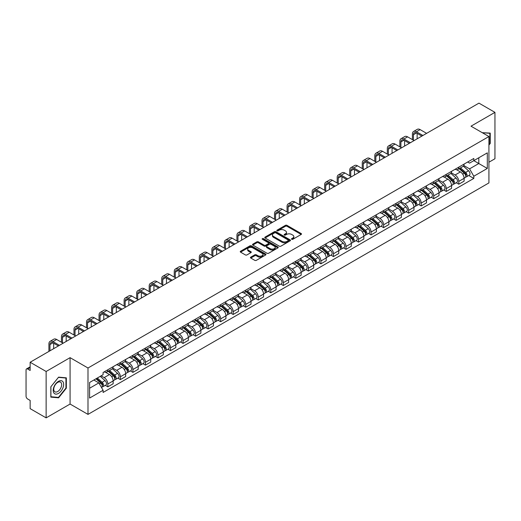 <?xml version="1.0" encoding="UTF-8"?>
<svg xmlns="http://www.w3.org/2000/svg" width="521" height="521" viewBox="0 0 521 521"><rect width="100%" height="100%" fill="white"/><g stroke="black" fill="none" stroke-linecap="round" stroke-linejoin="round"><path stroke-width="0.78" d="M291.695 239.289A0.781 0.449 0 0 0 292.802 239.289L301.184 234.45A1.114 0.645 0 0 0 301.509 234.001A1.114 0.645 0 0 0 301.184 233.545L286.986 225.346A1.114 0.645 0 0 0 285.41 225.346L277.029 230.184A0.781 0.449 0 0 0 276.801 230.503A0.781 0.449 0 0 0 277.029 230.823A0.781 0.449 0 0 0 278.129 230.823L279.217 230.197A3.569 2.058 0 0 1 284.264 230.197L285.449 230.881A3.569 2.058 0 0 1 286.491 232.333A3.569 2.058 0 0 1 285.449 233.792L284.362 234.417A0.781 0.449 0 0 0 284.134 234.737A0.781 0.449 0 0 0 284.362 235.056A0.781 0.449 0 0 0 285.469 235.056L286.55 234.43A3.569 2.058 0 0 1 291.597 234.43L292.782 235.114A3.569 2.058 0 0 1 293.824 236.573A3.569 2.058 0 0 1 292.782 238.025L291.695 238.651A0.781 0.449 0 0 0 291.467 238.97A0.781 0.449 0 0 0 291.695 239.289L291.695 238.651M250.783 257.127A1.114 0.645 0 0 0 250.458 257.582A1.114 0.645 0 0 0 250.783 258.038L254.769 260.337A1.114 0.645 0 0 0 256.345 260.337L265.651 254.964A1.114 0.645 0 0 0 265.977 254.508A1.114 0.645 0 0 0 265.651 254.053L251.454 245.86A1.114 0.645 0 0 0 249.878 245.86L240.572 251.233A1.114 0.645 0 0 0 240.246 251.689A1.114 0.645 0 0 0 240.572 252.144L245.384 254.919A1.114 0.645 0 0 0 246.961 254.919L250.946 252.62A1.114 0.645 0 0 0 251.272 252.164A1.114 0.645 0 0 0 250.946 251.708L248.556 250.334A2.983 1.719 0 0 1 247.683 249.116A2.983 1.719 0 0 1 249.526 247.521A2.983 1.719 0 0 1 252.776 247.898L262.122 253.291A2.983 1.719 0 0 1 262.994 254.508A2.983 1.719 0 0 1 261.158 256.104A2.983 1.719 0 0 1 257.902 255.726L256.345 254.828A1.114 0.645 0 0 0 254.769 254.828L250.783 257.127L250.783 258.038M87.997 368.002L70.081 357.66L46.135 371.48L30.146 362.251L478.962 103.132L494.95 112.36L471.01 126.186L488.926 136.528L87.997 368.002L87.997 414.39L488.926 182.917L488.926 136.528M279.295 246.179A1.114 0.645 0 0 0 280.871 246.179L290.177 240.806A1.114 0.645 0 0 0 290.503 240.35A1.114 0.645 0 0 0 290.177 239.894L275.98 231.695A1.114 0.645 0 0 0 274.404 231.695L265.098 237.068A1.114 0.645 0 0 0 264.772 237.524A1.114 0.645 0 0 0 265.098 237.98L279.295 246.179M262.688 239.458A0.781 0.449 0 0 1 263.483 239.569L263.483 238.644L277.914 246.974A1.114 0.645 0 0 1 278.24 247.429A1.114 0.645 0 0 1 277.914 247.885L268.608 253.258A1.114 0.645 0 0 1 267.032 253.258L252.835 245.059L256.82 242.779L256.82 241.855L252.835 244.154A1.114 0.645 0 0 0 252.509 244.61A1.114 0.645 0 0 0 252.835 245.059L252.835 244.154M256.82 242.779A1.114 0.645 0 0 1 258.396 242.779L258.396 241.855A1.114 0.645 0 0 0 256.82 241.855M258.396 241.855L264.154 245.176A1.114 0.645 0 0 0 265.73 245.176L268.374 243.652A1.114 0.645 0 0 0 268.699 243.196A1.114 0.645 0 0 0 268.374 242.74L262.376 239.282A0.781 0.449 0 0 1 262.148 238.963A0.781 0.449 0 0 1 262.63 238.546A0.781 0.449 0 0 1 263.483 238.644M46.135 371.48L46.135 417.868L30.146 408.64L30.146 400.428L27.659 398.988A2.273 1.309 -120 0 1 26.05 396.207L26.05 369.949A2.273 1.309 -120 0 1 26.519 368.914L30.146 366.817M488.926 162.226L494.95 158.749L494.95 112.36M46.135 417.868L70.081 404.049L87.997 414.39M30.146 362.251L30.146 370.464L27.659 369.024A2.273 1.309 -120 0 0 26.519 368.914M458.793 167.143A5.23 3.015 60 0 1 457.712 169.494L463.013 166.427A5.23 3.015 -120 0 0 464.094 164.082M451.271 172.777L455.1 174.984A5.23 3.015 60 0 1 458.793 181.386L464.1 178.325A5.23 3.015 -120 0 0 460.401 171.923L456.604 169.729M464.1 178.325L464.1 181.152L458.793 184.219L456.253 182.747M457.712 169.494A5.23 3.015 60 0 1 455.139 169.253M458.793 181.386L458.793 184.219M446.263 174.379A5.23 3.015 60 0 1 445.175 176.73L450.483 173.669A5.23 3.015 -120 0 0 451.564 171.318M443.716 189.983L446.263 191.454L451.564 188.394L451.564 185.561A5.23 3.015 -120 0 0 447.865 179.159L444.074 176.971M445.175 176.73A5.23 3.015 60 0 1 442.603 176.495M438.734 180.012L442.563 182.22A5.23 3.015 60 0 1 446.263 188.622L446.263 191.454M433.726 181.621A5.23 3.015 60 0 1 432.645 183.965L437.946 180.904A5.23 3.015 -120 0 0 439.027 178.56M431.186 197.218L433.726 198.69L439.027 195.629L439.027 192.796A5.23 3.015 -120 0 0 435.335 186.394L431.538 184.206M432.645 183.965A5.23 3.015 60 0 1 430.072 183.731M426.198 187.247L430.033 189.455A5.23 3.015 60 0 1 433.726 195.857L433.726 198.69M421.189 188.856A5.23 3.015 60 0 1 420.108 191.2L425.41 188.14A5.23 3.015 -120 0 0 426.497 185.795M418.65 204.46L421.189 205.925L426.497 202.864L426.497 200.031A5.23 3.015 -120 0 0 422.798 193.63L419.001 191.441M420.108 191.2A5.23 3.015 60 0 1 417.536 190.966M413.667 194.483L417.497 196.697A5.23 3.015 60 0 1 421.189 203.099L421.189 205.925M408.659 196.091A5.23 3.015 60 0 1 407.578 198.436L412.879 195.375A5.23 3.015 -120 0 0 413.961 193.03M406.113 211.695L408.659 213.161L413.961 210.1L413.961 207.273A5.23 3.015 -120 0 0 410.268 200.872L406.471 198.677M407.578 198.436A5.23 3.015 60 0 1 405.006 198.201M401.131 201.718L404.96 203.932A5.23 3.015 60 0 1 408.659 210.334L408.659 213.161M396.123 203.327A5.23 3.015 60 0 1 395.042 205.671L400.343 202.61A5.23 3.015 -120 0 0 401.424 200.266M393.583 218.931L396.123 220.396L401.424 217.335L401.424 214.509A5.23 3.015 -120 0 0 397.731 208.107L393.935 205.912M395.042 205.671A5.23 3.015 60 0 1 392.469 205.437M388.601 208.954L392.43 211.168A5.23 3.015 60 0 1 396.123 217.57L396.123 220.396M383.593 210.562A5.23 3.015 60 0 1 382.505 212.913L387.813 209.846A5.23 3.015 -120 0 0 388.894 207.501M381.046 226.166L383.593 227.631L388.894 224.571L388.894 221.744A5.23 3.015 -120 0 0 385.195 215.342L381.405 213.148M382.505 212.913A5.23 3.015 60 0 1 379.933 212.672M376.064 216.195L379.894 218.403A5.23 3.015 60 0 1 383.593 224.805L383.593 227.631M371.056 217.798A5.23 3.015 60 0 1 369.975 220.149L375.276 217.088A5.23 3.015 -120 0 0 376.357 214.737M368.516 233.401L371.056 234.873L376.357 231.812L376.357 228.98A5.23 3.015 -120 0 0 372.665 222.578L368.868 220.39M369.975 220.149A5.23 3.015 60 0 1 367.403 219.908M363.528 223.431L367.357 225.639A5.23 3.015 60 0 1 371.056 232.04L371.056 234.873M358.52 225.039A5.23 3.015 60 0 1 357.439 227.384L362.74 224.323A5.23 3.015 -120 0 0 363.827 221.972M355.98 240.637L358.52 242.109L363.827 239.048L363.827 236.215A5.23 3.015 -120 0 0 360.128 229.813L356.331 227.625M357.439 227.384A5.23 3.015 60 0 1 354.866 227.149M350.998 230.666L354.827 232.874A5.23 3.015 60 0 1 358.52 239.276L358.52 242.109M345.99 232.275A5.23 3.015 60 0 1 344.909 234.619L350.21 231.558A5.23 3.015 -120 0 0 351.291 229.214M343.443 247.879L345.99 249.344L351.291 246.283L351.291 243.45A5.23 3.015 -120 0 0 347.598 237.048L343.801 234.86M344.909 234.619A5.23 3.015 60 0 1 342.33 234.385M338.461 237.902L342.29 240.116A5.23 3.015 60 0 1 345.99 246.511L345.99 249.344M333.453 239.51A5.23 3.015 60 0 1 332.372 241.855L337.673 238.794A5.23 3.015 -120 0 0 338.754 236.449M330.913 255.114L333.453 256.579L338.754 253.519L338.754 250.692A5.23 3.015 -120 0 0 335.062 244.29L331.265 242.096M332.372 241.855A5.23 3.015 60 0 1 329.8 241.62M325.931 245.137L329.76 247.351A5.23 3.015 60 0 1 333.453 253.753L333.453 256.579M320.923 246.746A5.23 3.015 60 0 1 319.835 249.09L325.143 246.029A5.23 3.015 -120 0 0 326.224 243.685M318.377 262.35L320.923 263.815L326.224 260.754L326.224 257.928A5.23 3.015 -120 0 0 322.525 251.526L318.735 249.331M319.835 249.09A5.23 3.015 60 0 1 317.263 248.856M313.395 252.372L317.224 254.587A5.23 3.015 60 0 1 320.923 260.988L320.923 263.815M308.386 253.981A5.23 3.015 60 0 1 307.305 256.332L312.607 253.265A5.23 3.015 -120 0 0 313.688 250.92M305.847 269.585L308.386 271.05L313.688 267.989L313.688 265.163A5.23 3.015 -120 0 0 309.995 258.761L306.198 256.566M307.305 256.332A5.23 3.015 60 0 1 304.733 256.091M300.858 259.608L304.687 261.822A5.23 3.015 60 0 1 308.386 268.224L308.386 271.05M295.85 261.216A5.23 3.015 60 0 1 294.769 263.567L300.07 260.507A5.23 3.015 -120 0 0 301.158 258.155M293.31 276.82L295.85 278.292L301.158 275.231L301.158 272.398A5.23 3.015 -120 0 0 297.458 265.997L293.662 263.808M294.769 263.567A5.23 3.015 60 0 1 292.196 263.326M288.328 266.85L292.157 269.057A5.23 3.015 60 0 1 295.85 275.459L295.85 278.292M283.32 268.458A5.23 3.015 60 0 1 282.239 270.803L287.54 267.742A5.23 3.015 -120 0 0 288.621 265.391M280.773 284.056L283.32 285.528L288.621 282.467L288.621 279.634A5.23 3.015 -120 0 0 284.928 273.232L281.132 271.044M282.239 270.803A5.23 3.015 60 0 1 279.66 270.568M275.791 274.085L279.621 276.293A5.23 3.015 60 0 1 283.32 282.695L283.32 285.528M270.783 275.694A5.23 3.015 60 0 1 269.702 278.038L275.003 274.977A5.23 3.015 -120 0 0 276.084 272.633M268.243 291.298L270.783 292.763L276.084 289.702L276.084 286.869A5.23 3.015 -120 0 0 272.392 280.467L268.595 278.279M269.702 278.038A5.23 3.015 60 0 1 267.13 277.804M263.261 281.32L267.091 283.528A5.23 3.015 60 0 1 270.783 289.93L270.783 292.763M258.253 282.929A5.23 3.015 60 0 1 257.166 285.274L262.473 282.213A5.23 3.015 -120 0 0 263.554 279.868M255.707 298.533L258.253 299.998L263.554 296.937L263.554 294.111A5.23 3.015 -120 0 0 259.855 287.709L256.058 285.515M257.166 285.274A5.23 3.015 60 0 1 254.593 285.039M250.725 288.556L254.554 290.77A5.23 3.015 60 0 1 258.253 297.172L258.253 299.998M245.717 290.164A5.23 3.015 60 0 1 244.636 292.509L249.937 289.448A5.23 3.015 -120 0 0 251.018 287.104M243.177 305.768L245.717 307.234L251.018 304.173L251.018 301.346A5.23 3.015 -120 0 0 247.325 294.945L243.528 292.75M244.636 292.509A5.23 3.015 60 0 1 242.063 292.274M238.188 295.791L242.018 298.005A5.23 3.015 60 0 1 245.717 304.407L245.717 307.234M233.18 297.4A5.23 3.015 60 0 1 232.099 299.744L237.4 296.683A5.23 3.015 -120 0 0 238.488 294.339M230.64 313.004L233.18 314.469L238.488 311.408L238.488 308.582A5.23 3.015 -120 0 0 234.789 302.18L230.992 299.985M232.099 299.744A5.23 3.015 60 0 1 229.527 299.51M225.658 303.027L229.487 305.241A5.23 3.015 60 0 1 233.18 311.643L233.18 314.469M220.65 304.635A5.23 3.015 60 0 1 219.569 306.986L224.87 303.925A5.23 3.015 -120 0 0 225.951 301.574M218.104 320.239L220.65 321.711L225.951 318.644L225.951 315.817A5.23 3.015 -120 0 0 222.252 309.415L218.462 307.227M219.569 306.986A5.23 3.015 60 0 1 216.99 306.745M213.122 310.269L216.951 312.476A5.23 3.015 60 0 1 220.65 318.878L220.65 321.711M208.113 311.877A5.23 3.015 60 0 1 207.032 314.222L212.334 311.161A5.23 3.015 -120 0 0 213.415 308.81M205.574 327.475L208.113 328.946L213.415 325.885L213.415 323.053A5.23 3.015 -120 0 0 209.722 316.651L205.925 314.463M207.032 314.222A5.23 3.015 60 0 1 204.46 313.987M200.592 317.504L204.421 319.712A5.23 3.015 60 0 1 208.113 326.113L208.113 328.946M195.577 319.113A5.23 3.015 60 0 1 194.496 321.457L199.804 318.396A5.23 3.015 -120 0 0 200.885 316.052M193.037 334.716L195.583 336.182L200.885 333.121L200.885 330.288A5.23 3.015 -120 0 0 197.185 323.886L193.389 321.698M194.496 321.457A5.23 3.015 60 0 1 191.923 321.223M188.055 324.739L191.884 326.947A5.23 3.015 60 0 1 195.583 333.349L195.583 336.182M183.047 326.348A5.23 3.015 60 0 1 181.966 328.692L187.267 325.632A5.23 3.015 -120 0 0 188.348 323.287M180.507 341.952L183.047 343.417L188.348 340.356L188.348 337.523A5.23 3.015 -120 0 0 184.655 331.128L180.859 328.933M181.966 328.692A5.23 3.015 60 0 1 179.393 328.458M175.518 331.975L179.348 334.189A5.23 3.015 60 0 1 183.047 340.591L183.047 343.417M170.51 333.583A5.23 3.015 60 0 1 169.429 335.928L174.73 332.867A5.23 3.015 -120 0 0 175.818 330.522M167.97 349.187L170.51 350.653L175.818 347.592L175.818 344.765A5.23 3.015 -120 0 0 172.119 338.363L168.322 336.169M169.429 335.928A5.23 3.015 60 0 1 166.857 335.693M162.988 339.21L166.818 341.424A5.23 3.015 60 0 1 170.51 347.826L170.51 350.653M157.98 340.819A5.23 3.015 60 0 1 156.893 343.163L162.2 340.102A5.23 3.015 -120 0 0 163.281 337.758M155.434 356.423L157.98 357.888L163.281 354.827L163.281 352.001A5.23 3.015 -120 0 0 159.582 345.599L155.792 343.404M156.893 343.163A5.23 3.015 60 0 1 154.32 342.929M150.452 346.445L154.281 348.66A5.23 3.015 60 0 1 157.98 355.062L157.98 357.888M145.444 348.054A5.23 3.015 60 0 1 144.363 350.405L149.664 347.344A5.23 3.015 -120 0 0 150.745 344.993M142.904 363.658L145.444 365.13L150.745 362.062L150.745 359.236A5.23 3.015 -120 0 0 147.052 352.834L143.255 350.646M144.363 350.405A5.23 3.015 60 0 1 141.79 350.164M137.915 353.687L141.751 355.895A5.23 3.015 60 0 1 145.444 362.297L145.444 365.13M132.907 355.289A5.23 3.015 60 0 1 131.826 357.64L137.134 354.58A5.23 3.015 -120 0 0 138.215 352.229M130.367 370.893L132.907 372.365L138.215 369.304L138.215 366.471A5.23 3.015 -120 0 0 134.516 360.07L130.719 357.881M131.826 357.64A5.23 3.015 60 0 1 129.254 357.406M125.385 360.923L129.215 363.13A5.23 3.015 60 0 1 132.907 369.532L132.907 372.365M120.377 362.531A5.23 3.015 60 0 1 119.296 364.876L124.597 361.815A5.23 3.015 -120 0 0 125.678 359.47M117.831 378.129L120.377 379.601L125.678 376.54L125.678 373.707A5.23 3.015 -120 0 0 121.986 367.305L118.189 365.117M119.296 364.876A5.23 3.015 60 0 1 116.724 364.641M112.849 368.158L116.678 370.366A5.23 3.015 60 0 1 120.377 376.768L120.377 379.601M107.84 369.767A5.23 3.015 60 0 1 106.759 372.111L112.061 369.05A5.23 3.015 -120 0 0 113.148 366.706M105.301 385.371L107.84 386.836L113.148 383.775L113.148 380.942A5.23 3.015 -120 0 0 109.449 374.54L105.652 372.352M106.759 372.111A5.23 3.015 60 0 1 104.187 371.877M101.094 375.843L104.148 377.608A5.23 3.015 60 0 1 107.84 384.01L107.84 386.836M467.676 162.018L469.558 163.112L487.317 152.855L478.799 157.772L478.799 163.529L469.558 168.863L463.801 165.535M89.605 388.23L98.847 382.896L103.099 390.268L89.605 398.064L89.605 382.473L103.099 374.684L103.099 372.502L473.817 158.469L473.817 160.65L487.317 168.446L473.817 176.235L469.558 168.863M487.317 152.855L487.317 168.446M103.099 390.268L103.099 392.45L473.817 178.416L473.817 176.235M488.926 145.085L490.248 143.438L490.248 133.102L482.27 132.686L489.851 133.304L489.851 143.321L488.926 144.473M70.081 357.66L70.081 404.049M50.837 397.132L58.593 397.823L66.343 388.178L66.343 377.842L58.593 377.145L50.837 386.79L50.837 397.132M98.847 382.896L93.865 380.017M468.783 175.512L473.817 178.416M489.851 143.203L490.248 143.438M57.772 397.354L58.593 397.823M65.939 387.943L66.343 388.178M292.007 239.4L292.782 238.957A3.569 2.058 0 0 0 293.824 237.498L293.824 236.573M286.491 232.333L286.491 233.265A3.569 2.058 0 0 1 285.449 234.724L284.674 235.166M301.184 233.545L301.184 234.45L286.986 226.277A1.114 0.645 0 0 0 285.41 226.277L277.341 230.933M290.177 239.894L290.177 240.806L275.98 232.626A1.114 0.645 0 0 0 274.404 232.626L265.117 237.993M288.204 240.669A0.781 0.449 0 0 0 288.439 240.35A0.781 0.449 0 0 0 288.204 240.031L275.746 232.835A0.781 0.449 0 0 0 274.645 232.835L273.499 233.499A3.569 2.058 0 0 0 272.45 234.951A3.569 2.058 0 0 0 273.499 236.41L282.017 241.327A3.569 2.058 0 0 0 287.064 241.327L288.204 240.669L288.204 241.594A0.781 0.449 0 0 0 288.439 241.275L288.439 240.35M272.45 234.951L272.45 235.883A3.569 2.058 0 0 0 273.499 237.342L273.499 236.41M288.204 241.594L287.064 242.258A3.569 2.058 0 0 1 282.017 242.258L273.499 237.342M258.396 242.779L264.154 246.101A1.114 0.645 0 0 0 265.73 246.101L268.374 244.577A1.114 0.645 0 0 0 268.699 244.121L268.699 243.196M263.483 239.569L277.901 247.892M270.125 248.628A2.983 1.719 0 0 0 273.382 248.999A2.983 1.719 0 0 0 275.218 247.41A2.983 1.719 0 0 0 274.346 246.192L271.057 244.29A1.114 0.645 0 0 0 269.474 244.29L266.837 245.814A1.114 0.645 0 0 0 266.511 246.27A1.114 0.645 0 0 0 266.837 246.726L270.125 248.628L270.125 249.552A2.983 1.719 0 0 0 273.382 249.924A2.983 1.719 0 0 0 275.218 248.335L275.218 247.41M266.511 246.27L266.511 247.195A1.114 0.645 0 0 0 266.837 247.651L266.837 246.726M270.125 249.552L266.837 247.651M262.994 254.508L262.994 255.44A2.983 1.719 0 0 1 261.158 257.029A2.983 1.719 0 0 1 257.902 256.658L256.345 255.759A1.114 0.645 0 0 0 254.769 255.759L250.803 258.045M247.683 249.116L247.683 250.041A2.983 1.719 0 0 0 248.556 251.259L248.556 250.334M250.927 252.626L248.556 251.259M265.651 254.053L265.651 254.964L251.454 246.785A1.114 0.645 0 0 0 249.878 246.785L240.585 252.151M459.157 168.654L464.263 173.213A2.839 1.641 60 0 1 465.155 177.609L464.094 178.221M459.294 168.778L461.697 170.165M459.672 168.361L465.357 173.428A1.361 0.788 60 0 1 465.781 175.538A1.361 0.788 60 0 1 465.657 175.59M460.525 167.866L465.631 172.425A2.839 1.641 60 0 1 466.523 176.821A2.839 1.641 60 0 1 465.663 176.912M463.371 166.16L468.522 170.758A2.839 1.641 60 0 1 469.414 175.147L466.523 176.821M413.44 140.214L413.44 134.698A4.259 2.462 60 0 1 414.319 132.744A4.259 2.462 60 0 1 416.455 132.959L421.873 136.092M426.614 133.35L420.147 129.618A5.738 3.315 -120 0 0 417.282 129.332L413.583 131.468A5.738 3.315 -120 0 0 412.398 134.092L412.398 139.615M422.922 135.486L416.455 131.754A5.738 3.315 -120 0 0 413.583 131.468M417.132 138.827L417.132 133.35M446.621 175.896L451.733 180.448A2.839 1.641 60 0 1 452.619 184.844L451.564 185.456M446.757 176.013L449.161 177.4M447.135 175.597L452.821 180.67A1.361 0.788 60 0 1 453.25 182.773A1.361 0.788 60 0 1 453.127 182.825M447.988 175.108L453.094 179.66A2.839 1.641 60 0 1 453.986 184.056A2.839 1.641 60 0 1 453.127 184.147M450.834 173.395L455.986 177.993A2.839 1.641 60 0 1 456.878 182.383L453.986 184.056M434.091 183.131L439.196 187.69A2.839 1.641 60 0 1 440.089 192.08L439.027 192.692M434.221 183.249L436.631 184.636M434.605 182.832L440.284 187.905A1.361 0.788 60 0 1 440.714 190.015A1.361 0.788 60 0 1 440.59 190.061M435.452 182.343L440.564 186.902A2.839 1.641 60 0 1 441.456 191.292A2.839 1.641 60 0 1 440.597 191.383M438.304 180.631L443.456 185.229A2.839 1.641 60 0 1 444.348 189.624L441.456 191.292M489.349 133.018L489.851 133.304M62.95 381.769A7.385 4.266 120 0 0 55.819 383.677A7.385 4.266 120 0 0 53.904 393.016A7.385 4.266 120 0 0 61.042 391.108A7.385 4.266 120 0 0 62.95 381.769M61.12 382.707A5.594 3.23 120 0 0 60.495 382.127A5.594 3.23 120 0 0 55.291 384.739A5.594 3.23 120 0 0 54.275 391.232A5.594 3.23 120 0 0 54.9 391.812A5.594 3.23 120 0 0 60.104 389.2A5.594 3.23 120 0 0 61.12 382.707M58.43 397.412L50.915 396.742L50.915 386.719L58.43 377.373L65.939 378.044L65.939 388.067L58.43 397.412M65.444 377.758L65.939 378.044M400.903 147.456L400.903 141.933A4.259 2.462 60 0 1 401.789 139.986A4.259 2.462 60 0 1 403.918 140.195L409.343 143.327M414.084 140.585L407.611 136.854A5.738 3.315 -120 0 0 404.745 136.567L401.046 138.703A5.738 3.315 -120 0 0 399.861 141.328L399.861 146.85M410.385 142.721L403.918 138.99A5.738 3.315 -120 0 0 401.046 138.703M404.602 146.062L404.602 140.585M388.373 154.691L388.373 149.169A4.259 2.462 60 0 1 389.252 147.222A4.259 2.462 60 0 1 391.382 147.43L396.807 150.562M401.548 147.827L395.081 144.089A5.738 3.315 -120 0 0 392.209 143.809L388.516 145.939A5.738 3.315 -120 0 0 387.324 148.57L387.324 154.086M397.849 149.957L391.382 146.225A5.738 3.315 -120 0 0 388.516 145.939M392.066 153.298L392.066 147.827M421.554 190.367L426.66 194.926A2.839 1.641 60 0 1 427.552 199.315L426.497 199.927M421.691 190.484L424.094 191.878M422.069 190.067L427.754 195.141A1.361 0.788 60 0 1 428.184 197.251A1.361 0.788 60 0 1 428.06 197.296M422.922 189.579L428.028 194.138A2.839 1.641 60 0 1 428.92 198.527A2.839 1.641 60 0 1 428.06 198.618M425.768 187.866L430.919 192.464A2.839 1.641 60 0 1 431.811 196.86L428.92 198.527M409.018 197.602L414.13 202.161A2.839 1.641 60 0 1 415.022 206.55L413.961 207.163M409.154 197.726L411.557 199.113M409.539 197.303L415.217 202.376A1.361 0.788 60 0 1 415.647 204.486A1.361 0.788 60 0 1 415.524 204.532M410.385 196.814L415.491 201.373A2.839 1.641 60 0 1 416.383 205.762A2.839 1.641 60 0 1 415.53 205.854M413.238 195.108L418.389 199.699A2.839 1.641 60 0 1 419.281 204.095L416.383 205.762M396.488 204.838L401.593 209.396A2.839 1.641 60 0 1 402.486 213.792L401.424 214.405M396.624 204.961L399.027 206.349M397.002 204.545L402.687 209.611A1.361 0.788 60 0 1 403.111 211.721A1.361 0.788 60 0 1 402.987 211.773M397.855 204.05L402.961 208.608A2.839 1.641 60 0 1 403.853 212.998A2.839 1.641 60 0 1 402.993 213.089M400.701 202.343L405.852 206.941A2.839 1.641 60 0 1 406.745 211.331L403.853 212.998M375.836 161.927L375.836 156.404A4.259 2.462 60 0 1 376.722 154.457A4.259 2.462 60 0 1 378.852 154.665L384.27 157.798M389.011 155.063L382.544 151.324A5.738 3.315 -120 0 0 379.679 151.044L375.98 153.174A5.738 3.315 -120 0 0 374.794 155.805L374.794 161.321M385.319 157.192L378.852 153.461A5.738 3.315 -120 0 0 375.98 153.174M379.535 160.533L379.535 155.063M363.3 169.162L363.3 163.646A4.259 2.462 60 0 1 364.186 161.692A4.259 2.462 60 0 1 366.315 161.901L371.74 165.033M376.481 162.298L370.014 158.566A5.738 3.315 -120 0 0 367.142 158.28L363.45 160.416A5.738 3.315 -120 0 0 362.258 163.04L362.258 168.563M372.782 164.434L366.315 160.696A5.738 3.315 -120 0 0 363.45 160.416M366.999 167.769L366.999 162.298M350.77 176.398L350.77 170.881A4.259 2.462 60 0 1 351.649 168.928A4.259 2.462 60 0 1 353.785 169.143L359.203 172.269M363.945 169.533L357.478 165.802A5.738 3.315 -120 0 0 354.606 165.515L350.913 167.651A5.738 3.315 -120 0 0 349.721 170.276L349.721 175.798M360.252 171.67L353.785 167.931A5.738 3.315 -120 0 0 350.913 167.651M354.462 175.01L354.462 169.533M383.951 212.073L389.063 216.632A2.839 1.641 60 0 1 389.949 221.028L388.894 221.64M384.088 212.197L386.491 213.584M384.465 211.78L390.151 216.847A1.361 0.788 60 0 1 390.581 218.957A1.361 0.788 60 0 1 390.457 219.009M385.319 211.285L390.424 215.844A2.839 1.641 60 0 1 391.317 220.24A2.839 1.641 60 0 1 390.457 220.331M388.165 209.579L393.316 214.177A2.839 1.641 60 0 1 394.208 218.566L391.317 220.24M338.233 183.633L338.233 178.117A4.259 2.462 60 0 1 339.119 176.163A4.259 2.462 60 0 1 341.248 176.378L346.673 179.511M351.415 176.769L344.941 173.037A5.738 3.315 -120 0 0 342.076 172.751L338.376 174.887A5.738 3.315 -120 0 0 337.191 177.511L337.191 183.034M347.715 178.905L341.248 175.173A5.738 3.315 -120 0 0 338.376 174.887M341.932 182.246L341.932 176.769M371.421 219.315L376.527 223.867A2.839 1.641 60 0 1 377.419 228.263L376.357 228.875M371.551 219.432L373.961 220.819M371.935 219.015L377.614 224.089A1.361 0.788 60 0 1 378.044 226.192A1.361 0.788 60 0 1 377.92 226.244M372.782 218.527L377.894 223.079A2.839 1.641 60 0 1 378.787 227.475A2.839 1.641 60 0 1 377.927 227.566M375.634 216.814L380.786 221.412A2.839 1.641 60 0 1 381.678 225.801L378.787 227.475M325.703 190.875L325.703 185.352A4.259 2.462 60 0 1 326.582 183.399A4.259 2.462 60 0 1 328.712 183.613L334.137 186.746M338.878 184.004L332.411 180.273A5.738 3.315 -120 0 0 329.539 179.986L325.846 182.122A5.738 3.315 -120 0 0 324.655 184.747L324.655 190.269M335.179 186.14L328.712 182.409A5.738 3.315 -120 0 0 325.846 182.122M329.396 189.481L329.396 184.004M358.884 226.55L363.99 231.109A2.839 1.641 60 0 1 364.882 235.499L363.821 236.111M359.021 226.668L361.424 228.055M359.399 226.251L365.084 231.324A1.361 0.788 60 0 1 365.514 233.434A1.361 0.788 60 0 1 365.384 233.48M360.252 225.762L365.358 230.315A2.839 1.641 60 0 1 366.25 234.71A2.839 1.641 60 0 1 365.39 234.802M363.098 224.05L368.249 228.647A2.839 1.641 60 0 1 369.142 233.043L366.25 234.71M313.167 198.11L313.167 192.588A4.259 2.462 60 0 1 314.052 190.64A4.259 2.462 60 0 1 316.182 190.849L321.6 193.981M326.341 191.246L319.874 187.508A5.738 3.315 -120 0 0 317.009 187.228L313.31 189.357A5.738 3.315 -120 0 0 312.125 191.989L312.125 197.505M322.649 193.376L316.182 189.644A5.738 3.315 -120 0 0 313.31 189.357M316.866 196.717L316.866 191.246M346.348 233.786L351.46 238.344A2.839 1.641 60 0 1 352.352 242.734L351.291 243.346M346.485 233.903L348.888 235.297M346.869 233.486L352.548 238.559A1.361 0.788 60 0 1 352.978 240.669A1.361 0.788 60 0 1 352.854 240.715M347.715 232.998L352.821 237.556A2.839 1.641 60 0 1 353.713 241.946A2.839 1.641 60 0 1 352.86 242.037M350.561 231.285L355.719 235.883A2.839 1.641 60 0 1 356.611 240.279L353.713 241.946M300.63 205.346L300.63 199.823A4.259 2.462 60 0 1 301.516 197.876A4.259 2.462 60 0 1 303.645 198.084L309.07 201.217M313.811 198.481L307.344 194.743A5.738 3.315 -120 0 0 304.472 194.463L300.78 196.593A5.738 3.315 -120 0 0 299.588 199.224L299.588 204.74M310.112 200.611L303.645 196.879A5.738 3.315 -120 0 0 300.78 196.593M304.329 203.952L304.329 198.481M333.818 241.021L338.924 245.58A2.839 1.641 60 0 1 339.816 249.969L338.754 250.581M333.954 241.145L336.358 242.532M334.332 240.722L340.018 245.795A1.361 0.788 60 0 1 340.441 247.905A1.361 0.788 60 0 1 340.317 247.95M335.185 240.233L340.291 244.792A2.839 1.641 60 0 1 341.183 249.181A2.839 1.641 60 0 1 340.324 249.272M338.031 238.52L343.183 243.118A2.839 1.641 60 0 1 344.075 247.514L341.183 249.181M288.1 212.581L288.1 207.058A4.259 2.462 60 0 1 288.979 205.111A4.259 2.462 60 0 1 291.109 205.32L296.534 208.452M301.275 205.717L294.808 201.985A5.738 3.315 -120 0 0 291.936 201.699L288.243 203.835A5.738 3.315 -120 0 0 287.051 206.459L287.051 211.982M297.582 207.853L291.109 204.115A5.738 3.315 -120 0 0 288.243 203.835M291.793 211.187L291.793 205.717M321.281 248.256L326.387 252.815A2.839 1.641 60 0 1 327.279 257.211L326.224 257.817M321.418 248.38L323.821 249.767M321.796 247.963L327.481 253.03A1.361 0.788 60 0 1 327.911 255.14A1.361 0.788 60 0 1 327.787 255.192M322.649 247.468L327.755 252.027A2.839 1.641 60 0 1 328.647 256.417A2.839 1.641 60 0 1 327.787 256.508M325.495 245.762L330.646 250.36A2.839 1.641 60 0 1 331.538 254.749L328.647 256.417M275.563 219.816L275.563 214.3A4.259 2.462 60 0 1 276.449 212.347A4.259 2.462 60 0 1 278.579 212.561L284.004 215.687M288.745 212.952L282.271 209.221A5.738 3.315 -120 0 0 279.406 208.934L275.707 211.07A5.738 3.315 -120 0 0 274.521 213.695L274.521 219.217M285.046 215.088L278.579 211.35A5.738 3.315 -120 0 0 275.707 211.07M279.263 218.429L279.263 212.952M308.751 255.492L313.857 260.051A2.839 1.641 60 0 1 314.749 264.447L313.688 265.059M308.881 255.616L311.291 257.003M309.266 255.199L314.945 260.266A1.361 0.788 60 0 1 315.374 262.376A1.361 0.788 60 0 1 315.251 262.428M310.112 254.704L315.225 259.263A2.839 1.641 60 0 1 316.117 263.659A2.839 1.641 60 0 1 315.257 263.75M312.965 252.998L318.116 257.595A2.839 1.641 60 0 1 319.008 261.985L316.117 263.659M263.033 227.052L263.033 221.536A4.259 2.462 60 0 1 263.913 219.582A4.259 2.462 60 0 1 266.042 219.797L271.467 222.923M276.208 220.188L269.741 216.456A5.738 3.315 -120 0 0 266.869 216.169L263.177 218.306A5.738 3.315 -120 0 0 261.985 220.93L261.985 226.453M272.509 222.324L266.042 218.592A5.738 3.315 -120 0 0 263.177 218.306M266.726 225.665L266.726 220.188M296.215 262.734L301.32 267.286A2.839 1.641 60 0 1 302.213 271.682L301.151 272.294M296.351 262.851L298.754 264.238M296.729 262.434L302.414 267.507A1.361 0.788 60 0 1 302.844 269.611A1.361 0.788 60 0 1 302.714 269.663M297.582 261.939L302.688 266.498A2.839 1.641 60 0 1 303.58 270.894A2.839 1.641 60 0 1 302.721 270.985M300.428 260.233L305.58 264.831A2.839 1.641 60 0 1 306.472 269.22L303.58 270.894M250.497 234.294L250.497 228.771A4.259 2.462 60 0 1 251.382 226.817A4.259 2.462 60 0 1 253.512 227.032L258.93 230.165M263.672 227.423L257.205 223.691A5.738 3.315 -120 0 0 254.339 223.405L250.64 225.541A5.738 3.315 -120 0 0 249.455 228.165L249.455 233.688M259.979 229.559L253.512 225.827A5.738 3.315 -120 0 0 250.64 225.541M254.196 232.9L254.196 227.423M283.678 269.969L288.79 274.528A2.839 1.641 60 0 1 289.683 278.917L288.621 279.53M283.815 270.086L286.218 271.474M284.199 269.67L289.878 274.743A1.361 0.788 60 0 1 290.308 276.853A1.361 0.788 60 0 1 290.184 276.898M285.046 269.181L290.151 273.733A2.839 1.641 60 0 1 291.044 278.129A2.839 1.641 60 0 1 290.19 278.221M287.892 267.468L293.049 272.066A2.839 1.641 60 0 1 293.935 276.462L291.044 278.129M237.96 241.529L237.96 236.006A4.259 2.462 60 0 1 238.846 234.059A4.259 2.462 60 0 1 240.976 234.268L246.4 237.4M251.142 234.665L244.675 230.927A5.738 3.315 -120 0 0 241.803 230.647L238.11 232.776A5.738 3.315 -120 0 0 236.918 235.407L236.918 240.923M247.442 236.794L240.976 233.063A5.738 3.315 -120 0 0 238.11 232.776M241.659 240.135L241.659 234.665M271.148 277.205L276.254 281.763A2.839 1.641 60 0 1 277.146 286.153L276.084 286.765M271.285 277.322L273.688 278.715M271.662 276.905L277.348 281.978A1.361 0.788 60 0 1 277.771 284.088A1.361 0.788 60 0 1 277.647 284.134M272.516 276.417L277.621 280.975A2.839 1.641 60 0 1 278.514 285.365A2.839 1.641 60 0 1 277.654 285.456M275.362 274.704L280.513 279.302A2.839 1.641 60 0 1 281.405 283.698L278.514 285.365M225.43 248.764L225.43 243.242A4.259 2.462 60 0 1 226.309 241.295A4.259 2.462 60 0 1 228.439 241.503L233.864 244.636M238.605 241.9L232.138 238.162A5.738 3.315 -120 0 0 229.266 237.882L225.573 240.012A5.738 3.315 -120 0 0 224.382 242.643L224.382 248.159M234.912 244.03L228.439 240.298A5.738 3.315 -120 0 0 225.573 240.012M229.123 247.371L229.123 241.9M258.611 284.44L263.717 288.999A2.839 1.641 60 0 1 264.609 293.388L263.554 294M258.748 284.564L261.151 285.951M259.126 284.14L264.811 289.214A1.361 0.788 60 0 1 265.241 291.324A1.361 0.788 60 0 1 265.117 291.369M259.979 283.652L265.085 288.211A2.839 1.641 60 0 1 265.977 292.6A2.839 1.641 60 0 1 265.117 292.691M262.825 281.939L267.976 286.537A2.839 1.641 60 0 1 268.869 290.933L265.977 292.6M212.894 256L212.894 250.477A4.259 2.462 60 0 1 213.779 248.53A4.259 2.462 60 0 1 215.909 248.738L221.334 251.871M226.068 249.136L219.601 245.398A5.738 3.315 -120 0 0 216.736 245.117L213.037 247.254A5.738 3.315 -120 0 0 211.852 249.878L211.852 255.394M222.376 251.272L215.909 247.534A5.738 3.315 -120 0 0 213.037 247.254M216.593 254.606L216.593 249.136M246.081 291.675L251.187 296.234A2.839 1.641 60 0 1 252.079 300.63L251.018 301.236M246.212 291.799L248.621 293.186M246.596 291.382L252.275 296.449A1.361 0.788 60 0 1 252.705 298.559A1.361 0.788 60 0 1 252.581 298.611M247.442 290.887L252.555 295.446A2.839 1.641 60 0 1 253.447 299.835A2.839 1.641 60 0 1 252.587 299.927M250.295 289.181L255.446 293.779A2.839 1.641 60 0 1 256.339 298.168L253.447 299.835M200.364 263.235L200.364 257.719A4.259 2.462 60 0 1 201.243 255.765A4.259 2.462 60 0 1 203.372 255.98L208.797 259.106M213.538 256.371L207.071 252.639A5.738 3.315 -120 0 0 204.199 252.353L200.507 254.489A5.738 3.315 -120 0 0 199.315 257.113L199.315 262.636M209.839 258.507L203.372 254.769A5.738 3.315 -120 0 0 200.507 254.489M204.056 261.848L204.056 256.371M233.545 298.911L238.651 303.469A2.839 1.641 60 0 1 239.543 307.865L238.481 308.478M233.682 299.034L236.085 300.422M234.059 298.618L239.745 303.684A1.361 0.788 60 0 1 240.174 305.794A1.361 0.788 60 0 1 240.044 305.847M234.912 298.123L240.018 302.681A2.839 1.641 60 0 1 240.91 307.077A2.839 1.641 60 0 1 240.051 307.169M237.758 296.416L242.91 301.014A2.839 1.641 60 0 1 243.802 305.404L240.91 307.077M187.827 270.471L187.827 264.955A4.259 2.462 60 0 1 188.706 263.001A4.259 2.462 60 0 1 190.842 263.216L196.261 266.342M201.002 263.606L194.535 259.875A5.738 3.315 -120 0 0 191.669 259.588L187.97 261.724A5.738 3.315 -120 0 0 186.785 264.349L186.785 269.871M197.309 265.743L190.842 262.004A5.738 3.315 -120 0 0 187.97 261.724M191.52 269.083L191.52 263.606M221.008 306.153L226.121 310.705A2.839 1.641 60 0 1 227.013 315.101L225.951 315.713M221.145 306.27L223.548 307.657M221.529 305.853L227.208 310.926A1.361 0.788 60 0 1 227.638 313.03A1.361 0.788 60 0 1 227.514 313.082M222.376 305.358L227.482 309.917A2.839 1.641 60 0 1 228.374 314.313A2.839 1.641 60 0 1 227.521 314.404M225.222 303.652L230.38 308.25A2.839 1.641 60 0 1 231.265 312.639L228.374 314.313M175.29 277.713L175.29 272.19A4.259 2.462 60 0 1 176.176 270.236A4.259 2.462 60 0 1 178.306 270.451L183.731 273.584M188.472 270.842L182.005 267.11A5.738 3.315 -120 0 0 179.133 266.824L175.434 268.96A5.738 3.315 -120 0 0 174.248 271.584L174.248 277.107M184.773 272.978L178.306 269.246A5.738 3.315 -120 0 0 175.434 268.96M178.99 276.319L178.99 270.842M208.478 313.388L213.584 317.947A2.839 1.641 60 0 1 214.476 322.336L213.415 322.948M208.615 313.505L211.018 314.892M208.993 313.088L214.678 318.162A1.361 0.788 60 0 1 215.101 320.265A1.361 0.788 60 0 1 214.978 320.317M209.846 312.6L214.952 317.152A2.839 1.641 60 0 1 215.844 321.548A2.839 1.641 60 0 1 214.984 321.639M212.692 310.887L217.843 315.485A2.839 1.641 60 0 1 218.735 319.874L215.844 321.548M162.76 284.948L162.76 279.425A4.259 2.462 60 0 1 163.64 277.478A4.259 2.462 60 0 1 165.769 277.686L171.194 280.819M175.935 278.084L169.468 274.346A5.738 3.315 -120 0 0 166.596 274.066L162.904 276.195A5.738 3.315 -120 0 0 161.712 278.826L161.712 284.342M172.243 280.213L165.769 276.482A5.738 3.315 -120 0 0 162.904 276.195M166.453 283.554L166.453 278.084M195.942 320.623L201.047 325.182A2.839 1.641 60 0 1 201.94 329.572L200.885 330.184M196.078 320.741L198.481 322.134M196.456 320.324L202.141 325.397A1.361 0.788 60 0 1 202.571 327.507A1.361 0.788 60 0 1 202.448 327.553M197.309 319.835L202.415 324.394A2.839 1.641 60 0 1 203.307 328.784A2.839 1.641 60 0 1 202.448 328.875M200.155 318.123L205.307 322.72A2.839 1.641 60 0 1 206.199 327.116L203.307 328.784M150.224 292.183L150.224 286.661A4.259 2.462 60 0 1 151.11 284.713A4.259 2.462 60 0 1 153.239 284.922L158.664 288.054M163.399 285.319L156.932 281.581A5.738 3.315 -120 0 0 154.066 281.301L150.367 283.431A5.738 3.315 -120 0 0 149.182 286.062L149.182 291.578M159.706 287.449L153.239 283.717A5.738 3.315 -120 0 0 150.367 283.431M153.923 290.79L153.923 285.319M183.412 327.859L188.517 332.418A2.839 1.641 60 0 1 189.41 336.807L188.348 337.419M183.542 327.983L185.945 329.37M183.926 327.559L189.605 332.632A1.361 0.788 60 0 1 190.035 334.743A1.361 0.788 60 0 1 189.911 334.788M184.773 327.071L189.885 331.63A2.839 1.641 60 0 1 190.771 336.019A2.839 1.641 60 0 1 189.918 336.11M187.625 325.358L192.777 329.956A2.839 1.641 60 0 1 193.669 334.352L190.771 336.019M137.694 299.419L137.694 293.896A4.259 2.462 60 0 1 138.573 291.949A4.259 2.462 60 0 1 140.703 292.157L146.127 295.29M150.869 292.555L144.402 288.816A5.738 3.315 -120 0 0 141.53 288.536L137.837 290.666A5.738 3.315 -120 0 0 136.645 293.297L136.645 298.813M147.169 294.684L140.703 290.952A5.738 3.315 -120 0 0 137.837 290.666M141.386 298.025L141.386 292.555M170.875 335.094L175.981 339.653A2.839 1.641 60 0 1 176.873 344.042L175.811 344.655M171.012 335.218L173.415 336.605M171.389 334.801L177.075 339.868A1.361 0.788 60 0 1 177.498 341.978A1.361 0.788 60 0 1 177.374 342.03M172.243 334.306L177.348 338.865A2.839 1.641 60 0 1 178.241 343.254A2.839 1.641 60 0 1 177.381 343.346M175.089 332.6L180.24 337.191A2.839 1.641 60 0 1 181.132 341.587L178.241 343.254M125.157 306.654L125.157 301.138A4.259 2.462 60 0 1 126.036 299.184A4.259 2.462 60 0 1 128.173 299.393L133.591 302.525M138.332 299.79L131.865 296.058A5.738 3.315 -120 0 0 129 295.772L125.3 297.908A5.738 3.315 -120 0 0 124.115 300.532L124.115 306.055M134.639 301.926L128.173 298.188A5.738 3.315 -120 0 0 125.3 297.908M128.85 305.26L128.85 299.79M158.338 342.33L163.451 346.888A2.839 1.641 60 0 1 164.343 351.284L163.281 351.896M158.475 342.453L160.878 343.84M158.853 342.037L164.538 347.103A1.361 0.788 60 0 1 164.968 349.213A1.361 0.788 60 0 1 164.844 349.265M159.706 341.542L164.812 346.1A2.839 1.641 60 0 1 165.704 350.496A2.839 1.641 60 0 1 164.851 350.587M162.552 339.835L167.703 344.433A2.839 1.641 60 0 1 168.596 348.823L165.704 350.496M112.621 313.889L112.621 308.373A4.259 2.462 60 0 1 113.506 306.42A4.259 2.462 60 0 1 115.636 306.635L121.061 309.761M125.802 307.025L119.335 303.294A5.738 3.315 -120 0 0 116.463 303.007L112.764 305.143A5.738 3.315 -120 0 0 111.579 307.768L111.579 313.29M122.103 309.161L115.636 305.423A5.738 3.315 -120 0 0 112.764 305.143M116.32 312.502L116.32 307.025M145.808 349.571L150.914 354.124A2.839 1.641 60 0 1 151.806 358.52L150.745 359.132M145.945 349.689L148.348 351.076M146.323 349.272L152.008 354.345A1.361 0.788 60 0 1 152.432 356.449A1.361 0.788 60 0 1 152.308 356.501M147.169 348.777L152.282 353.336A2.839 1.641 60 0 1 153.174 357.732A2.839 1.641 60 0 1 152.314 357.823M150.022 347.071L155.173 351.668A2.839 1.641 60 0 1 156.066 356.058L153.174 357.732M100.091 321.131L100.091 315.609A4.259 2.462 60 0 1 100.97 313.655A4.259 2.462 60 0 1 103.099 313.87L108.524 317.002M113.265 314.261L106.798 310.529A5.738 3.315 -120 0 0 103.926 310.242L100.234 312.379A5.738 3.315 -120 0 0 99.042 315.003L99.042 320.526M109.573 316.397L103.099 312.665A5.738 3.315 -120 0 0 100.234 312.379M103.783 319.738L103.783 314.261M133.272 356.807L138.378 361.359A2.839 1.641 60 0 1 139.27 365.755L138.215 366.367M133.409 356.924L135.812 358.311M133.786 356.507L139.472 361.581A1.361 0.788 60 0 1 139.902 363.684A1.361 0.788 60 0 1 139.778 363.736M134.639 356.019L139.745 360.571A2.839 1.641 60 0 1 140.637 364.967A2.839 1.641 60 0 1 139.778 365.058M137.485 354.306L142.637 358.904A2.839 1.641 60 0 1 143.529 363.293L140.637 364.967M87.554 328.367L87.554 322.844A4.259 2.462 60 0 1 88.44 320.897A4.259 2.462 60 0 1 90.569 321.105L95.994 324.238M100.729 321.496L94.262 317.764A5.738 3.315 -120 0 0 91.396 317.478L87.697 319.614A5.738 3.315 -120 0 0 86.512 322.238L86.512 327.761M97.036 323.632L90.569 319.901A5.738 3.315 -120 0 0 87.697 319.614M91.253 326.973L91.253 321.496M120.742 364.042L125.848 368.601A2.839 1.641 60 0 1 126.74 372.99L125.678 373.603M120.872 364.159L123.275 365.547M121.256 363.743L126.935 368.816A1.361 0.788 60 0 1 127.365 370.926A1.361 0.788 60 0 1 127.241 370.972M122.103 363.254L127.215 367.813A2.839 1.641 60 0 1 128.101 372.202A2.839 1.641 60 0 1 127.248 372.294M124.955 361.541L130.107 366.139A2.839 1.641 60 0 1 130.999 370.535L128.101 372.202M75.024 335.602L75.024 330.08A4.259 2.462 60 0 1 75.903 328.132A4.259 2.462 60 0 1 78.033 328.341L83.458 331.473M88.199 328.738L81.732 325A5.738 3.315 -120 0 0 78.86 324.72L75.167 326.849A5.738 3.315 -120 0 0 73.975 329.48L73.975 334.996M84.5 330.868L78.033 327.136A5.738 3.315 -120 0 0 75.167 326.849M78.717 334.208L78.717 328.738M108.205 371.278L113.311 375.836A2.839 1.641 60 0 1 114.203 380.226L113.142 380.838M108.342 371.401L110.745 372.789M108.72 370.978L114.405 376.051A1.361 0.788 60 0 1 114.828 378.161A1.361 0.788 60 0 1 114.705 378.207M109.573 370.49L114.679 375.048A2.839 1.641 60 0 1 115.571 379.438A2.839 1.641 60 0 1 114.711 379.529M112.419 368.777L117.57 373.375A2.839 1.641 60 0 1 118.462 377.771L115.571 379.438M62.487 342.838L62.487 337.315A4.259 2.462 60 0 1 63.367 335.368A4.259 2.462 60 0 1 65.503 335.576L70.921 338.709M75.662 335.973L69.195 332.235A5.738 3.315 -120 0 0 66.33 331.955L62.631 334.085A5.738 3.315 -120 0 0 61.445 336.716L61.445 342.232M71.97 338.103L65.503 334.371A5.738 3.315 -120 0 0 62.631 334.085M66.18 341.444L66.18 335.973M95.981 378.793L100.781 383.072A2.839 1.641 60 0 1 101.673 387.461L101.53 387.546M96.033 378.767L98.209 380.024M96.496 378.493L101.869 383.287A1.361 0.788 60 0 1 102.298 385.397A1.361 0.788 60 0 1 102.175 385.442M97.349 378.005L102.142 382.284A2.839 1.641 60 0 1 103.034 386.673A2.839 1.641 60 0 1 102.181 386.764M100.24 376.331L105.034 380.61A2.839 1.641 60 0 1 105.926 385.006L103.034 386.673M49.951 350.815L49.951 344.557A4.259 2.462 60 0 1 50.837 342.603A4.259 2.462 60 0 1 52.966 342.811L58.391 345.944M63.132 343.209L56.659 339.477A5.738 3.315 -120 0 0 53.793 339.191L50.094 341.327A5.738 3.315 -120 0 0 48.909 343.951L48.909 351.421M59.433 345.345L52.966 341.607A5.738 3.315 -120 0 0 50.094 341.327M53.65 348.679L53.65 343.209M120.377 376.768L125.678 373.707M132.907 369.532L138.215 366.471M145.444 362.297L150.745 359.236M157.98 355.062L163.281 352.001M170.51 347.826L175.818 344.765M183.047 340.591L188.348 337.523M195.583 333.349L200.885 330.288M208.113 326.113L213.415 323.053M220.65 318.878L225.951 315.817M233.18 311.643L238.488 308.582M245.717 304.407L251.018 301.346M258.253 297.172L263.554 294.111M270.783 289.93L276.084 286.869M283.32 282.695L288.621 279.634M295.85 275.459L301.158 272.398M308.386 268.224L313.688 265.163M320.923 260.988L326.224 257.928M333.453 253.753L338.754 250.692M345.99 246.511L351.291 243.45M358.52 239.276L363.827 236.215M371.056 232.04L376.357 228.98M383.593 224.805L388.894 221.744M396.123 217.57L401.424 214.509M408.659 210.334L413.961 207.273M421.189 203.099L426.497 200.031M433.726 195.857L439.027 192.796M446.263 188.622L451.564 185.561M107.84 384.01L113.148 380.942M104.148 377.608L109.449 374.54M116.678 370.366L121.986 367.305M129.215 363.13L134.516 360.07M141.751 355.895L147.052 352.834M154.281 348.66L159.582 345.599M166.818 341.424L172.119 338.363M179.348 334.189L184.655 331.128M191.884 326.947L197.185 323.886M204.421 319.712L209.722 316.651M216.951 312.476L222.252 309.415M229.487 305.241L234.789 302.18M242.018 298.005L247.325 294.945M254.554 290.77L259.855 287.709M267.091 283.528L272.392 280.467M279.621 276.293L284.928 273.232M292.157 269.057L297.458 265.997M304.687 261.822L309.995 258.761M317.224 254.587L322.525 251.526M329.76 247.351L335.062 244.29M342.29 240.116L347.598 237.048M354.827 232.874L360.128 229.813M367.357 225.639L372.665 222.578M379.894 218.403L385.195 215.342M392.43 211.168L397.731 208.107M404.96 203.932L410.268 200.872M417.497 196.697L422.798 193.63M430.033 189.455L435.335 186.394M442.563 182.22L447.865 179.159M455.1 174.984L460.401 171.923M30.146 367.585L27.659 369.024M292.782 238.957L292.782 238.025M284.362 235.056L284.362 234.417M285.449 234.724L285.449 233.792M277.029 230.823L277.029 230.184M285.41 226.277L285.41 225.346M286.986 226.277L286.986 225.346M265.098 237.98L265.098 237.068M274.404 232.626L274.404 231.695M275.98 232.626L275.98 231.695M282.017 242.258L282.017 241.327M287.064 242.258L287.064 241.327M264.154 246.101L264.154 245.176M265.73 246.101L265.73 245.176M268.374 244.577L268.374 243.652M277.914 247.885L277.914 246.974M254.769 255.759L254.769 254.828M256.345 255.759L256.345 254.828M257.902 256.658L257.902 255.726M250.946 252.62L250.946 251.708M240.572 252.144L240.572 251.233M249.878 246.785L249.878 245.86M251.454 246.785L251.454 245.86M464.263 173.213L462.674 174.131M466.067 174.913L465.553 175.212M468.522 170.758L465.631 172.425M416.455 131.754L420.147 129.618M413.44 134.698L416.455 132.959M451.733 180.448L450.137 181.373M453.53 182.155L453.023 182.448M455.986 177.993L453.094 179.66M439.196 187.69L437.601 188.609M441 189.39L440.486 189.683M443.456 185.229L440.564 186.902M403.918 138.99L407.611 136.854M400.903 141.933L403.918 140.195M391.382 146.225L395.081 144.089M388.373 149.169L391.382 147.43M426.66 194.926L425.071 195.844M428.464 196.625L427.949 196.918M430.919 192.464L428.028 194.138M414.13 202.161L412.534 203.079M415.927 203.861L415.419 204.154M418.389 199.699L415.491 201.373M401.593 209.396L400.004 210.315M403.397 211.096L402.883 211.396M405.852 206.941L402.961 208.608M378.852 153.461L382.544 151.324M375.836 156.404L378.852 154.665M366.315 160.696L370.014 158.566M363.3 163.646L366.315 161.901M353.785 167.931L357.478 165.802M350.77 170.881L353.785 169.143M389.063 216.632L387.468 217.55M390.861 218.332L390.353 218.631M393.316 214.177L390.424 215.844M341.248 175.173L344.941 173.037M338.233 178.117L341.248 176.378M376.527 223.867L374.931 224.792M378.331 225.573L377.816 225.867M380.786 221.412L377.894 223.079M328.712 182.409L332.411 180.273M325.703 185.352L328.712 183.613M363.99 231.109L362.401 232.027M365.794 232.809L365.28 233.102M368.249 228.647L365.358 230.315M316.182 189.644L319.874 187.508M313.167 192.588L316.182 190.849M351.46 238.344L349.865 239.263M353.258 240.044L352.75 240.337M355.719 235.883L352.821 237.556M303.645 196.879L307.344 194.743M300.63 199.823L303.645 198.084M338.924 245.58L337.334 246.498M340.727 247.28L340.213 247.573M343.183 243.118L340.291 244.792M291.109 204.115L294.808 201.985M288.1 207.058L291.109 205.32M326.387 252.815L324.798 253.734M328.191 254.515L327.676 254.815M330.646 250.36L327.755 252.027M278.579 211.35L282.271 209.221M275.563 214.3L278.579 212.561M313.857 260.051L312.261 260.969M315.654 261.75L315.146 262.05M318.116 257.595L315.225 259.263M266.042 218.592L269.741 216.456M263.033 221.536L266.042 219.797M301.32 267.286L299.731 268.211M303.124 268.986L302.61 269.285M305.58 264.831L302.688 266.498M253.512 225.827L257.205 223.691M250.497 228.771L253.512 227.032M288.79 274.528L287.195 275.446M290.588 276.228L290.08 276.521M293.049 272.066L290.151 273.733M240.976 233.063L244.675 230.927M237.96 236.006L240.976 234.268M276.254 281.763L274.665 282.682M278.058 283.463L277.543 283.756M280.513 279.302L277.621 280.975M228.439 240.298L232.138 238.162M225.43 243.242L228.439 241.503M263.717 288.999L262.128 289.917M265.521 290.698L265.007 290.992M267.976 286.537L265.085 288.211M215.909 247.534L219.601 245.398M212.894 250.477L215.909 248.738M251.187 296.234L249.592 297.152M252.985 297.934L252.477 298.233M255.446 293.779L252.555 295.446M203.372 254.769L207.071 252.639M200.364 257.719L203.372 255.98M238.651 303.469L237.062 304.388M240.455 305.169L239.94 305.469M242.91 301.014L240.018 302.681M190.842 262.004L194.535 259.875M187.827 264.955L190.842 263.216M226.121 310.705L224.525 311.63M227.918 312.405L227.41 312.704M230.38 308.25L227.482 309.917M178.306 269.246L182.005 267.11M175.29 272.19L178.306 270.451M213.584 317.947L211.995 318.865M215.388 319.647L214.873 319.94M217.843 315.485L214.952 317.152M165.769 276.482L169.468 274.346M162.76 279.425L165.769 277.686M201.047 325.182L199.458 326.1M202.851 326.882L202.337 327.175M205.307 322.72L202.415 324.394M153.239 283.717L156.932 281.581M150.224 286.661L153.239 284.922M188.517 332.418L186.922 333.336M190.315 334.117L189.807 334.41M192.777 329.956L189.885 331.63M140.703 290.952L144.402 288.816M137.694 293.896L140.703 292.157M175.981 339.653L174.392 340.571M177.785 341.353L177.27 341.646M180.24 337.191L177.348 338.865M128.173 298.188L131.865 296.058M125.157 301.138L128.173 299.393M163.451 346.888L161.855 347.807M165.248 348.588L164.74 348.888M167.703 344.433L164.812 346.1M115.636 305.423L119.335 303.294M112.621 308.373L115.636 306.635M150.914 354.124L149.319 355.042M152.718 355.823L152.204 356.123M155.173 351.668L152.282 353.336M103.099 312.665L106.798 310.529M100.091 315.609L103.099 313.87M138.378 361.359L136.789 362.284M140.182 363.065L139.667 363.358M142.637 358.904L139.745 360.571M90.569 319.901L94.262 317.764M87.554 322.844L90.569 321.105M125.848 368.601L124.252 369.519M127.645 370.301L127.137 370.594M130.107 366.139L127.215 367.813M78.033 327.136L81.732 325M75.024 330.08L78.033 328.341M113.311 375.836L111.722 376.755M115.115 377.536L114.6 377.829M117.57 373.375L114.679 375.048M65.503 334.371L69.195 332.235M62.487 337.315L65.503 335.576M100.781 383.072L99.407 383.866M102.578 384.772L102.07 385.065M105.034 380.61L102.142 382.284M52.966 341.607L56.659 339.477M49.951 344.557L52.966 342.811"/></g></svg>

